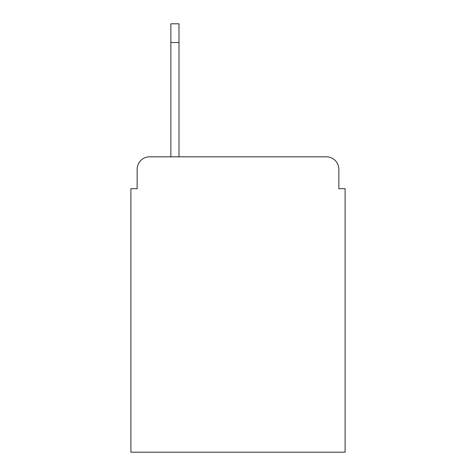 <?xml version="1.0" encoding="UTF-8"?>
<svg xmlns="http://www.w3.org/2000/svg" width="476" height="476" viewBox="0 0 476 476"><rect width="100%" height="100%" fill="white"/><g stroke="black" fill="none" stroke-linecap="round" stroke-linejoin="round"><path stroke-width="0.71" d="M137.148 169.307L137.148 188.663L137.148 169.307A12.489 12.489 0 0 1 149.637 156.818L170.866 156.818L170.866 23.8L178.988 23.8L178.988 156.818L326.363 156.818L149.637 156.818M338.852 188.663L338.852 169.307L338.852 188.663L345.1 188.663L345.1 452.2L130.9 452.2L130.9 188.663L137.148 188.663M338.852 169.307A12.489 12.489 0 0 0 326.363 156.818M178.988 42.537L170.866 42.537"/></g></svg>
